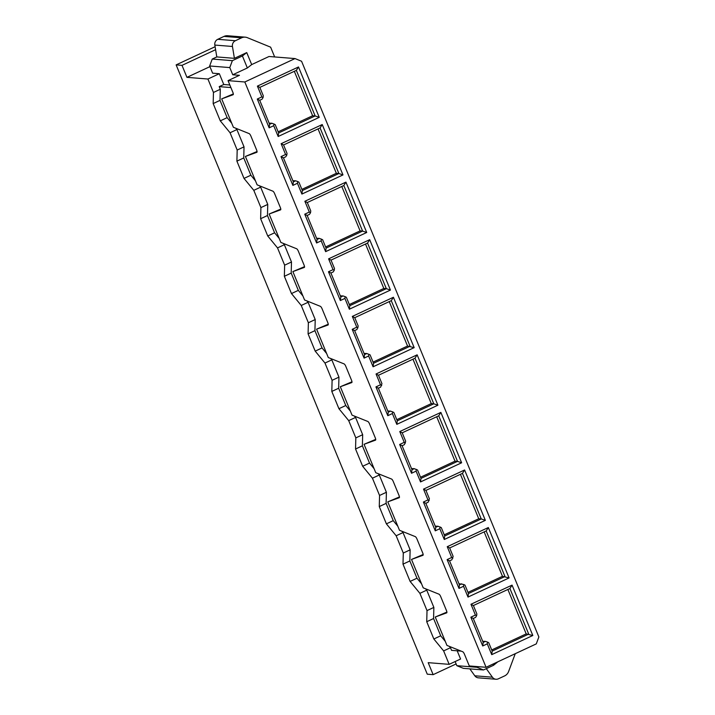<?xml version="1.0" encoding="UTF-8"?>
<svg xmlns="http://www.w3.org/2000/svg" width="715" height="715" viewBox="0 0 715 715"><rect width="100%" height="100%" fill="white"/><g stroke="black" fill="none" stroke-linecap="round" stroke-linejoin="round"><path stroke-width="1.07" d="M401.937 531.254L403.019 532.568L396.164 535.758L386.386 523.845L379.272 506.577L379.558 495.459L386.404 492.269L386.118 503.378L393.241 520.654L397.826 526.249M379.272 506.577L386.118 503.378M386.386 523.845L393.241 520.654M215.108 46.716L176.131 64.886L427.266 674.182L433.138 674.656L428.196 662.662L449.163 664.342L460.576 659.016L457.189 650.802M433.138 674.656L456.116 663.94M351.977 381.792L340.322 386.735L351.789 382.57A2.628 0.742 -115 0 0 351.807 382.561A2.628 0.742 -115 0 0 351.539 380.255L345.801 366.339A2.628 0.742 -115 0 0 344.094 363.899L328.301 357.554L316.593 329.159L328.248 324.226M486.289 668.659L492.412 677.203L474.805 675.791A5.246 4.969 94.6 0 0 478.362 677.838L495.978 679.25A5.246 4.969 94.6 0 0 498.373 678.812L504.629 675.898A7.874 7.463 -85.4 0 0 508.597 671.537L515.265 653.68M474.805 675.791L469.835 668.865M497.846 661.804L493.547 665.281L483.501 669.964L463.374 668.346L456.831 665.683L455.133 661.554M483.501 669.964L476.959 667.292L456.831 665.683M493.037 664.047L493.547 665.281M486.066 667.292L244.816 81.984L295.027 58.576L301.569 61.249L538.869 636.967L536.277 643.893L486.066 667.292L469.29 665.951L464.446 654.198A2.628 0.742 65 0 0 462.739 651.758L446.947 645.413L435.238 617.018L446.741 612.844A2.628 0.742 65 0 1 446.705 612.853M375.706 439.368L364.051 444.301L375.518 440.145A2.628 0.742 -115 0 0 375.536 440.136A2.628 0.742 -115 0 0 375.268 437.821L369.53 423.906A2.628 0.742 65 0 0 367.823 421.475L352.03 415.129L340.322 386.735M364.051 444.301L375.759 472.704L391.552 479.041A2.628 0.742 65 0 1 393.259 481.481L398.997 495.397A2.628 0.742 65 0 1 399.265 497.703A2.628 0.742 65 0 1 399.247 497.712L387.78 501.876L399.435 496.943M387.78 501.876L399.488 530.271L415.281 536.616A2.628 0.742 65 0 1 416.988 539.056L422.726 552.963A2.628 0.742 65 0 1 422.994 555.278A2.628 0.742 65 0 1 422.976 555.287L411.509 559.443L423.164 554.509M446.723 612.853A2.628 0.742 65 0 0 446.455 610.538L440.717 596.623A2.628 0.742 65 0 0 439.01 594.192L423.217 587.846L411.509 559.443M435.238 617.018L446.893 612.085M449.163 664.342L443.631 650.909L450.477 647.71L451.558 650.355L461.148 651.124M425.666 588.829L426.748 590.143L419.893 593.334L410.115 581.42L416.97 578.221L421.555 583.815M403.019 532.568L410.133 549.844L409.847 560.953L416.97 578.221M396.164 535.758L403.287 553.035L410.133 549.844M410.115 581.42L403.001 564.144L409.847 560.953M443.631 650.909L433.844 638.987L426.73 621.719L427.016 610.601L433.862 607.41L433.576 618.529L440.699 635.796L445.284 641.391M426.73 621.719L433.576 618.529M449.395 646.396L450.477 647.71M433.844 638.987L440.699 635.796M476.959 667.292L476.655 666.541M435.238 526.151L438 526.24L441.271 527.572L444.73 535.973L444.274 539.494L485.36 520.35L464.598 469.978L423.512 489.123L427.963 499.919L423.396 502.046L435.265 530.834L439.823 528.707L440.056 526.937M444.256 534.82L478.737 518.75L481.249 518.947L462.462 473.366L425.943 490.392L429.402 498.784L428.115 502.252L425.827 503.315L435.721 527.304L438 526.24M478.737 518.75L460.424 474.322M462.462 473.366L464.598 469.978M444.73 535.973L481.249 518.947L485.36 520.35M444.274 539.494L439.823 528.707M429.179 500.554L427.963 499.919M425.943 490.392L423.512 489.123M435.721 527.304L435.265 530.834M425.827 503.315L423.396 502.046M463.785 584.513L465 585.147L468.459 593.539L468.003 597.07L509.089 577.926L488.327 527.545L447.241 546.698L451.692 557.486L447.125 559.613L458.994 588.4L463.552 586.273L463.785 584.513L458.967 583.717M447.241 546.698L449.672 547.967L453.131 556.359L451.844 559.818L449.556 560.882L459.45 584.87L461.729 583.806M459.45 584.87L458.994 588.4M449.556 560.882L447.125 559.613M452.908 558.12L451.692 557.486M449.672 547.967L486.191 530.941L488.327 527.545M484.153 531.897L502.466 576.317L509.089 577.926M486.191 530.941L504.978 576.522L468.459 593.539M502.466 576.317L467.985 592.386M468.003 597.07L463.552 586.273M470.854 617.188L473.285 618.457L475.573 617.394L476.637 615.695L476.86 613.926L473.401 605.534L470.971 604.264L475.421 615.061L470.854 617.188L482.723 645.976L487.281 643.849L487.514 642.079L488.729 642.714L492.188 651.115L491.732 654.645L487.281 643.849M507.882 589.464L526.195 633.892L532.818 635.492L512.056 585.12L470.971 604.264M492.188 651.115L528.707 634.089L509.92 588.517L512.056 585.12M473.285 618.457L483.179 642.445L485.458 641.382L487.514 642.079M483.179 642.445L482.723 645.976M476.637 615.695L475.421 615.061M482.697 641.292L485.458 641.382M526.195 633.892L491.714 649.962M491.732 654.645L532.818 635.492M473.401 605.534L509.92 588.517M492.412 677.203A5.246 4.969 94.6 0 0 495.978 679.25M340.322 295.858L343.084 295.947L340.796 297.011L340.349 300.541L328.48 271.763L333.047 269.635L334.262 270.261L334.486 268.5L331.027 260.108L328.596 258.839L333.047 269.635M343.084 295.947L345.139 296.654L344.907 298.414L340.349 300.541M403.001 564.144L403.287 553.035M426.748 590.143L433.862 607.41M419.893 593.334L427.016 610.601M364.051 353.433L366.813 353.523L364.525 354.586L354.64 330.598L356.928 329.535L358.215 326.076L354.756 317.675L352.325 316.405L393.411 297.261L414.173 347.633L373.087 366.786L368.636 355.99L364.078 358.117L352.209 329.329L356.776 327.202L357.992 327.836M348.706 420.617L355.829 437.893L355.543 449.002L362.389 445.811L362.675 434.702L355.561 417.426L348.706 420.617L338.928 408.703L345.774 405.512L350.368 411.107M355.829 437.893L362.675 434.702M378.208 473.688L379.29 475.001L372.435 478.192L362.657 466.269L369.512 463.079L374.097 468.674M316.593 238.292L319.355 238.381L317.067 239.445L307.182 215.456L304.751 214.187L309.318 212.06L310.533 212.695L310.757 210.925L307.298 202.533L304.867 201.264L345.953 182.119L366.715 232.491L325.629 251.644L321.178 240.848L316.611 242.975L304.751 214.187M316.593 329.159L328.06 324.994A2.628 0.742 -115 0 0 328.078 324.994A2.628 0.742 -115 0 0 327.81 322.68L322.072 308.764A2.628 0.742 -115 0 0 320.365 306.333L304.572 299.987L292.864 271.593L304.331 267.428A2.628 0.742 -115 0 0 304.349 267.419A2.628 0.742 -115 0 0 304.081 265.104L298.343 251.197A2.628 0.742 -115 0 0 296.636 248.757L280.843 242.412L269.135 214.017L280.789 209.084M366.813 353.523L370.084 354.855L373.543 363.256L410.061 346.23L391.275 300.657L393.411 297.261M389.237 301.605L407.55 346.033L414.173 347.633M411.509 468.575L414.271 468.665L417.542 470.005L421.001 478.398L420.545 481.928L461.631 462.775L457.52 461.372L438.733 415.799L402.214 432.816L399.783 431.547L440.869 412.403L461.631 462.775M411.992 469.728L411.536 473.259L399.667 444.471L402.098 445.74L411.992 469.728L414.271 468.665M438.733 415.799L440.869 412.403M402.098 445.74L404.386 444.676L405.673 441.218L402.214 432.816M399.667 444.471L404.234 442.344L405.45 442.978M436.695 416.747L455.008 461.175L420.527 477.245M411.536 473.259L416.094 471.131L416.327 469.371M455.008 461.175L457.52 461.372L421.001 478.398M420.545 481.928L416.094 471.131M399.783 431.547L404.234 442.344M379.29 475.001L386.404 492.269M372.435 478.192L379.558 495.459M369.512 463.079L362.389 445.811M362.657 466.269L355.543 449.002M332.1 380.317L331.814 391.427L338.66 388.236L338.946 377.127L332.1 380.317L324.976 363.05L331.823 359.86L330.75 358.546M338.946 377.127L331.823 359.86M354.479 416.112L355.561 417.426M387.78 411.009L390.542 411.098L393.813 412.43L397.272 420.822L396.816 424.353L437.902 405.208L433.791 403.805L415.004 358.224L378.485 375.25L376.054 373.981L417.14 354.828L437.902 405.208M388.254 412.162L387.807 415.692L375.938 386.904L378.369 388.173L388.254 412.162L390.542 411.098M415.004 358.224L417.14 354.828M378.369 388.173L380.657 387.11L381.944 383.642L378.485 375.25M375.938 386.904L380.505 384.777L381.721 385.412M412.966 359.18L431.279 403.6L396.798 419.669M387.807 415.692L392.365 413.556L392.598 411.795M431.279 403.6L433.791 403.805L397.272 420.822M396.816 424.353L392.365 413.556M376.054 373.981L380.505 384.777M345.774 405.512L338.66 388.236M338.928 408.703L331.814 391.427M292.864 180.716L295.626 180.806L293.338 181.869L283.453 157.881L281.022 156.612L285.589 154.485L286.804 155.119L287.028 153.359L283.569 144.957L281.138 143.697L322.224 124.544L342.986 174.916L301.9 194.069L297.449 183.272L292.882 185.4L281.022 156.612M391.275 300.657L354.756 317.675M326.639 353.532L322.045 347.937L314.931 330.67L315.217 319.551L308.094 302.284L307.021 300.97M315.217 319.551L308.371 322.751L308.085 333.86L315.199 351.128L322.045 347.937M315.199 351.128L324.976 363.05M230.9 87.57L219.21 86.631L223.777 84.504L219.326 73.708L207.913 79.025L213.454 92.458L213.168 103.568L220.283 120.844L230.06 132.758L237.183 150.034L236.897 161.143L244.012 178.41L253.789 190.333L260.635 187.142L259.563 185.828M255.452 180.815L250.858 175.22L243.744 157.952L244.03 146.843L236.906 129.567L235.834 128.253M244.012 178.41L250.858 175.22M308.085 333.86L314.931 330.67M293.338 181.869L292.882 185.4M295.626 180.806L297.681 181.512L297.449 183.272M373.543 363.256L373.087 366.786M407.55 346.033L373.069 362.103M352.325 316.405L356.776 327.202M340.796 297.011L330.911 273.023L328.48 271.763M330.911 273.023L333.199 271.959L334.262 270.261M364.525 354.586L364.078 358.117M368.869 354.22L368.636 355.99M354.64 330.598L352.209 329.329M345.139 296.654L346.355 297.288L349.814 305.68L386.332 288.663L390.444 290.067L349.358 309.211L344.907 298.414M349.814 305.68L349.358 309.211M331.027 260.108L367.546 243.082L386.332 288.663L383.821 288.458L349.34 304.527M383.821 288.458L365.508 244.038M319.355 238.381L322.626 239.713L326.085 248.114L362.603 231.088L366.715 232.491M274.658 56.95L270.627 47.172L247.336 37.663A7.874 7.463 94.6 0 0 241.625 37.815L235.369 40.728L217.762 39.316A5.246 4.969 -85.4 0 0 214.831 45.063L216.806 56.923L212.239 59.05L209.656 65.977L212.614 73.171L219.326 73.708M345.953 182.119L343.817 185.516L307.298 202.533M322.224 124.544L320.088 127.94L283.569 144.957M233.144 94.711L233.17 94.693A2.628 0.742 -115 0 1 233.144 94.711L221.677 98.876L233.385 127.27L249.178 133.616A2.628 0.742 -115 0 1 250.885 136.047L256.614 149.962A2.628 0.742 -115 0 1 256.891 152.277A2.628 0.742 -115 0 1 256.873 152.286L256.908 152.268M257.06 151.509L245.406 156.442L257.114 184.845L272.907 191.191A2.628 0.742 -115 0 1 274.614 193.622L280.343 207.538A2.628 0.742 -115 0 1 280.62 209.844A2.628 0.742 -115 0 1 280.602 209.853L280.637 209.835M245.406 156.442L256.873 152.286M269.135 214.017L280.602 209.853M253.789 190.333L260.912 207.6L260.626 218.719L267.741 235.986L277.518 247.899L284.364 244.709L283.292 243.395M279.181 238.39L274.587 232.795L267.473 215.519L267.759 204.41L260.635 187.142M267.741 235.986L274.587 232.795M297.681 181.512L298.897 182.146L302.356 190.539L338.874 173.522L336.354 173.316L301.882 189.386M336.354 173.316L318.05 128.888M302.91 295.965L298.316 290.37L291.202 273.094L291.488 261.985L284.642 265.176L277.518 247.899M291.488 261.985L284.364 244.709M304.519 266.65L292.864 271.593M233.331 93.933L221.677 98.876M231.723 123.248L227.129 117.653L220.014 100.377L220.3 89.268L219.21 86.631M284.642 265.176L284.356 276.285L291.202 273.094M284.356 276.285L291.47 293.561L298.316 290.37M291.47 293.561L301.247 305.475L308.094 302.284M308.371 322.751L301.247 305.475M307.182 215.456L309.47 214.393L310.533 212.695M260.626 218.719L267.473 215.519M304.867 201.264L309.318 212.06M343.817 185.516L362.603 231.088L360.092 230.891L325.611 246.961M360.092 230.891L341.779 186.463M326.085 248.114L325.629 251.644M283.453 157.881L285.732 156.817L286.804 155.119M236.897 161.143L243.744 157.952M260.912 207.6L267.759 204.41M281.138 143.697L285.589 154.485M320.088 127.94L338.874 173.522L342.986 174.916M302.356 190.539L301.9 194.069M367.546 243.082L369.682 239.686L390.444 290.067M237.183 150.034L244.03 146.843M230.06 132.758L236.906 129.567M328.596 258.839L369.682 239.686M257.409 86.122L298.495 66.969L319.256 117.349L278.171 136.494L273.72 125.706L269.153 127.833L257.293 99.045L261.86 96.918L263.075 97.553L263.299 95.783L259.84 87.391L257.409 86.122L261.86 96.918M321.41 239.078L321.178 240.848M317.067 239.445L316.611 242.975M176.131 64.886L182.003 65.351L215.599 49.693M182.003 65.351L186.946 77.345L209.924 66.638M213.454 92.458L220.3 89.268M244.816 81.984L228.04 80.634L239.454 75.316L232.75 74.78L247.354 67.97L251.689 64.582L246.738 52.588L234.413 58.335L216.806 56.923M251.689 64.582L269.028 56.494L295.027 58.576M234.413 58.335L232.446 46.475A5.246 4.969 -85.4 0 1 235.369 40.728M228.04 80.634L232.884 92.396A2.628 0.742 -115 0 1 233.162 94.702M245.218 37.162L227.611 35.75A7.874 7.463 94.6 0 0 224.01 36.402L217.762 39.316M212.239 59.05L232.366 60.659L242.412 55.976L246.738 52.588M247.354 67.97L242.412 55.976M229.837 84.987L223.777 84.504M232.366 60.659L229.783 67.585L232.75 74.78M229.783 67.585L209.656 65.977M269.135 123.15L271.897 123.239L269.609 124.303L269.153 127.833M269.609 124.303L259.724 100.314L257.293 99.045M271.897 123.239L275.168 124.571L278.627 132.963L315.145 115.946L312.625 115.741L278.153 131.81M312.625 115.741L294.321 71.321M259.84 87.391L296.359 70.365L315.145 115.946L319.256 117.349M278.627 132.963L278.171 136.494M273.952 123.936L273.72 125.706M296.359 70.365L298.495 66.969M259.724 100.314L262.003 99.251L263.075 97.553M213.168 103.568L220.014 100.377M220.283 120.844L227.129 117.653M207.913 79.025L186.946 77.345M232.446 46.475L214.831 45.063M224.01 36.402L241.625 37.815"/></g></svg>
